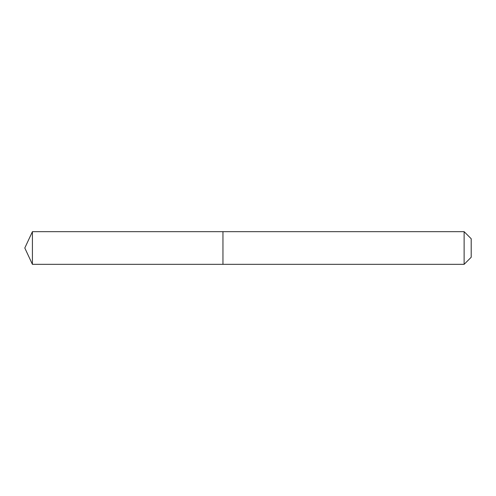 <?xml version="1.0" encoding="UTF-8"?>
<svg xmlns="http://www.w3.org/2000/svg" width="496" height="496" viewBox="0 0 496 496"><rect width="100%" height="100%" fill="white"/><g stroke="black" fill="none" stroke-linecap="round" stroke-linejoin="round"><path stroke-width="0.74" d="M24.8 248L32.414 231.669L464.126 231.669L471.2 238.743L471.2 257.257L464.126 264.331L32.414 264.331L24.8 248L32.414 264.331L32.414 231.669M471.2 257.257L464.126 264.331L222.952 264.331L222.952 231.669L222.952 264.331L32.414 264.331M464.126 264.331L464.126 231.669"/></g></svg>
